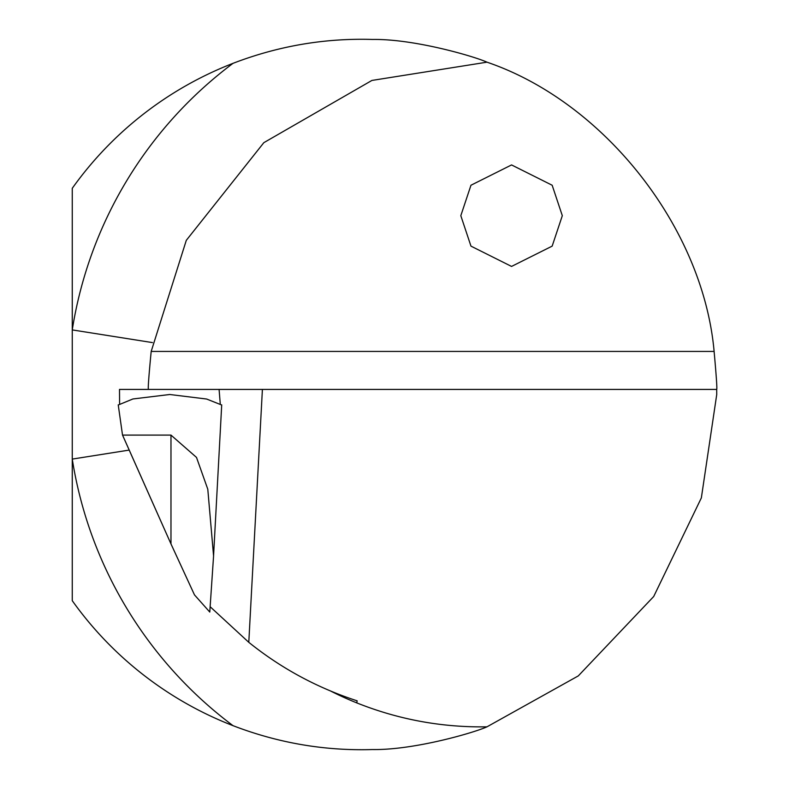 <?xml version="1.0" encoding="UTF-8"?>
<svg xmlns="http://www.w3.org/2000/svg" width="789" height="789" viewBox="0 0 789 789"><rect width="100%" height="100%" fill="white"/><g stroke="black" fill="none" stroke-linecap="round" stroke-linejoin="round"><path stroke-width="1.18" d="M460.815 215.683L470.964 185.237L511.558 164.931L552.162 185.237L562.31 215.683L552.162 246.129L511.558 266.426L470.964 246.129L460.815 215.683M210.14 606.721L248.791 642.325L262.402 389.421L219.086 389.421L220.239 403.613M233.031 725.673A355.218 355.218 0 0 1 72.263 600.695L72.263 459.09A413.574 413.574 0 0 0 233.031 725.673C278.192 743.021 324.673 750.98 372.467 749.55C414.925 750.161 475.175 732.291 486.981 726.827L578.288 675.907L653.706 596.504L701.352 497.898L716.737 394.5L716.698 389.421C717.221 388.987 716.353 376.323 714.114 351.43C703.107 227.853 604.413 102.166 486.981 62.173C475.323 56.759 414.935 38.829 372.566 39.45C324.792 38 278.28 45.959 233.031 63.327A413.574 413.574 0 0 0 72.263 329.91L72.263 188.305A355.218 355.218 0 0 1 233.031 63.327M194.479 594.886L170.976 543.917L170.976 435.094L196.5 457.413L207.793 489.239L213.572 555.969L209.775 612.057L194.479 594.886M118.281 404.994L132.907 398.968L169.753 394.5L206.659 399.037L221.67 405.013M118.232 404.875L122.522 435.094L170.976 435.094M119.593 403.583L119.494 389.421L219.086 389.421M262.402 389.421L716.698 389.421M129.199 450.085L72.263 459.09L72.263 329.91L152.464 342.594M486.981 62.173L371.915 80.439L263.832 142.671L186.293 240.349L151.182 351.43C148.786 376.373 147.868 389.036 148.421 389.421M248.791 642.325C281.288 668.431 317.415 687.929 357.161 700.839L356.746 702.881C398.553 719.578 441.958 727.566 486.981 726.827M356.746 702.881A332.386 332.386 0 0 1 330.561 691.006M714.114 351.43L151.182 351.43M122.522 435.094L170.976 543.917L122.561 435.114M221.709 404.885L213.563 555.969"/></g></svg>
